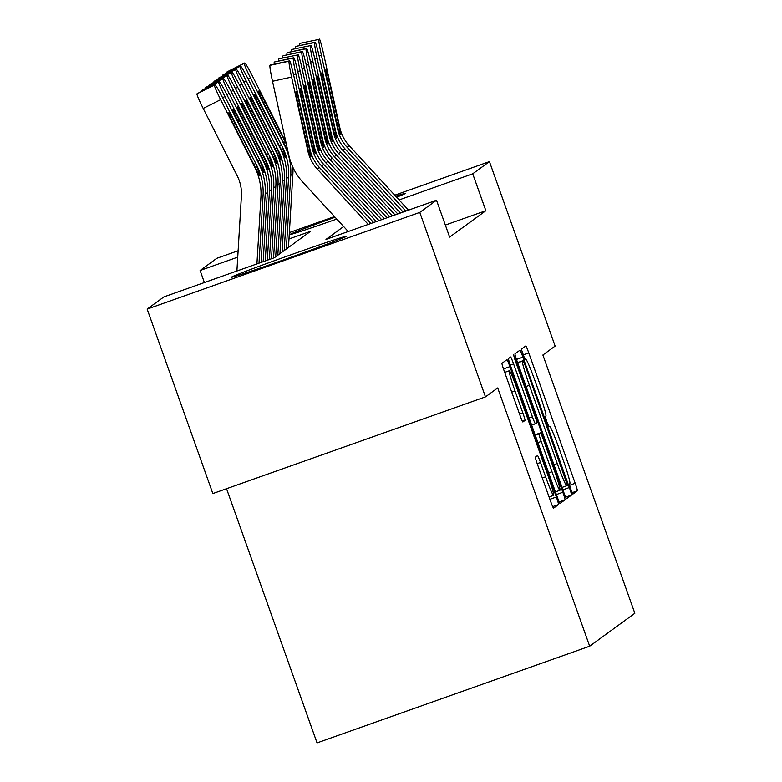 <?xml version="1.0" encoding="UTF-8"?>
<svg xmlns="http://www.w3.org/2000/svg" width="782" height="782" viewBox="0 0 782 782"><rect width="100%" height="100%" fill="white"/><g stroke="black" fill="none" stroke-linecap="round" stroke-linejoin="round"><path stroke-width="1.17" d="M570.811 489.209L572.903 494.068L577.351 490.822A7.693 0.499 70.5 0 0 575.19 483.276L528.769 352.907A7.693 0.499 70.5 0 0 525.778 345.957A7.693 0.499 70.5 0 0 525.768 345.967L521.32 349.202L524.927 359.349L525.514 358.928A24.604 1.584 70.5 0 1 525.533 358.909A24.604 1.584 70.5 0 1 535.103 381.127L538.974 391.987A24.604 1.584 70.5 0 1 545.885 416.141L545.308 416.562L546.823 421.85L548.915 426.708L549.492 426.288A24.604 1.584 70.5 0 0 549.492 426.288A24.604 1.584 70.5 0 1 559.081 448.487L562.952 459.347A24.604 1.584 70.5 0 1 569.873 483.501L569.296 483.921L570.811 489.209M231.531 277.102A61.104 1.173 160.4 0 1 290.474 254.952A61.104 1.173 160.4 0 1 346.573 236.213A61.104 1.173 160.4 0 1 346.475 236.33A61.104 1.173 160.4 0 1 287.541 258.48A61.104 1.173 160.4 0 1 231.443 277.209A61.104 1.173 160.4 0 1 231.531 277.102M336.759 219.068A61.104 1.173 160.4 0 1 290.034 234.492A61.104 1.173 160.4 0 1 290.122 234.375A61.104 1.173 160.4 0 1 335.077 217.23M395.672 196.194A61.104 1.173 160.4 0 1 405.164 193.496A61.104 1.173 160.4 0 1 405.066 193.604A61.104 1.173 160.4 0 1 396.601 197.201M535.387 457.099A7.693 0.499 70.5 0 0 537.547 464.645L550.577 501.223A7.693 0.499 70.5 0 0 553.558 508.163L558.504 504.566A7.693 0.499 70.5 0 0 556.344 497.01L509.923 366.641A7.693 0.499 70.5 0 0 506.932 359.7L501.985 363.307A7.693 0.499 70.5 0 0 504.146 370.854L519.883 415.037A7.693 0.499 70.5 0 0 522.875 421.977L524.996 420.433A7.693 0.499 70.5 0 0 522.835 412.886L515.025 390.971A20.567 1.329 70.5 0 1 509.268 370.766A20.567 1.329 70.5 0 1 517.264 389.338L547.83 475.173A20.567 1.329 70.5 0 1 553.588 495.368A20.567 1.329 70.5 0 1 545.592 476.805L540.499 462.494A7.693 0.499 70.5 0 0 537.508 455.554A7.693 0.499 70.5 0 0 537.498 455.554L535.387 457.099M394.744 195.197L489.444 161.6L555.132 346.074L542.884 355.008L634.847 613.274L589.677 646.206L497.714 387.94L485.466 396.875L419.778 212.401L147.153 309.105L163.878 296.906L274.404 257.708L310.62 231.296L288.978 238.969M489.444 161.6L472.719 173.8L399.094 199.918M343.63 226.536L325.977 239.409L436.503 200.212L449.64 237.102L485.857 210.69L472.719 173.8M436.503 200.212L419.778 212.401M563.578 491.741A7.693 0.499 70.5 0 0 566.569 498.681A7.693 0.499 70.5 0 0 566.579 498.672L571.515 495.074A7.693 0.499 70.5 0 0 569.355 487.528L522.933 357.159A7.693 0.499 70.5 0 0 519.942 350.219L514.996 353.816A7.693 0.499 70.5 0 0 517.156 361.362L563.578 491.741M565.015 499.815L560.078 503.422A7.693 0.499 70.5 0 0 560.078 503.422L560.078 503.422A7.693 0.499 70.5 0 1 557.077 496.482L510.656 366.113A7.693 0.499 70.5 0 1 508.496 358.557L510.607 357.022A7.693 0.499 70.5 0 0 510.607 357.022A7.693 0.499 70.5 0 1 513.598 363.962L532.434 416.835A7.693 0.499 70.5 0 0 535.416 423.776A7.693 0.499 70.5 0 0 535.426 423.766L536.833 422.749A7.693 0.499 70.5 0 0 534.663 415.203L515.064 360.15L513.559 354.872L515.651 359.73L562.844 492.269A7.693 0.499 70.5 0 1 565.015 499.815L559.189 501.888M485.857 210.69L445.349 225.06M226.545 488.711L317.052 742.9L589.677 646.206M204.385 282.537L200.104 270.494L216.829 258.295L238.119 250.748M289.369 232.567L334.471 216.575M485.466 396.875L212.841 493.569L147.153 309.105M237.738 257.141L200.104 270.494M567.439 485.27L525.181 365.556L523.09 360.688L522.474 361.137A24.604 1.584 70.5 0 0 529.394 385.291L557.243 463.511A24.604 1.584 70.5 0 0 566.813 485.73A24.604 1.584 70.5 0 0 566.833 485.71L567.439 485.27M551.965 471.693A20.567 1.329 70.5 0 0 559.961 490.265A20.567 1.329 70.5 0 0 554.203 470.06L543.441 439.826A7.693 0.499 70.5 0 0 540.45 432.886A7.693 0.499 70.5 0 0 540.44 432.886L539.042 433.912A7.693 0.499 70.5 0 0 541.203 441.459L551.965 471.693L548.671 472.866M285.968 142.432L252.606 76.353A15.669 1.036 63.3 0 0 244.707 62.98A15.669 1.036 63.3 0 0 244.698 62.98L227.239 71.778A15.669 1.036 -116.7 0 1 227.249 71.768A15.669 1.036 -116.7 0 1 227.259 71.768L244.267 63.293A15.669 1.036 63.3 0 0 250.475 77.907L248.148 79.07M288.47 247.444L292.888 173.878A58.758 58.621 -126.1 0 0 292.918 167.368M286.339 248.999L290.757 175.432A58.758 58.621 -126.1 0 0 284.55 145.393L250.475 77.907M287.942 151.385L263.573 102.794A12.532 0.831 -116.7 0 1 258.598 91.113A12.532 0.831 -116.7 0 1 258.607 91.103A12.532 0.831 -116.7 0 1 264.932 101.807L286.339 144.093M226.888 72.921A15.669 1.036 -116.7 0 1 226.819 72.091L227.239 71.778M405.819 211.091L347.12 147.299A39.168 39.08 53.9 0 1 337.677 129.157L321.431 55.336L319.066 55.854M408.497 210.143L349.251 145.745A39.168 39.08 53.9 0 1 339.808 127.603L323.562 53.782A15.669 0.968 77.7 0 0 319.369 39.1A15.669 0.968 77.7 0 0 319.339 39.11L318.919 39.423A15.669 0.968 77.7 0 0 321.431 55.336M300.249 43.284A15.669 0.968 -102.3 0 1 300.268 43.274L318.919 39.423M299.799 45.552A15.669 0.968 -102.3 0 1 299.819 43.587M336.719 122.794L338.176 122.207L340.786 134.895L338.137 128.825L327.873 82.599A12.532 0.772 -102.3 0 1 325.859 69.862A12.532 0.772 -102.3 0 1 325.879 69.852A12.532 0.772 -102.3 0 1 329.242 81.602L327.726 81.924M338.176 122.207L329.242 81.602M284.208 250.553L288.626 176.976A58.758 58.621 -126.1 0 0 282.419 146.948L248.344 79.451A15.669 1.036 63.3 0 0 240.445 66.089A15.669 1.036 63.3 0 0 240.436 66.089L222.978 74.886A15.669 1.036 -116.7 0 1 222.987 74.876A15.669 1.036 -116.7 0 1 222.997 74.876M282.077 252.107L286.495 178.531A58.758 58.621 -126.1 0 0 280.288 148.502L246.213 81.005L243.886 82.178M282.028 147.241C284.521 153.125 285.567 156.459 285.156 157.241L259.311 105.902A12.532 0.831 -116.7 0 1 254.345 94.221A12.532 0.831 -116.7 0 1 254.345 94.211A12.532 0.831 -116.7 0 1 260.67 104.915L282.419 146.948M222.626 76.02A15.669 1.036 -116.7 0 1 222.557 75.199L240.436 66.089M240.006 66.402A15.669 1.036 63.3 0 0 246.213 81.005M222.557 75.199L240.445 66.089M279.956 253.661L284.365 180.085A58.758 58.621 -126.1 0 0 278.157 150.056L244.082 82.56A15.669 1.036 63.3 0 0 236.184 69.197A15.669 1.036 63.3 0 0 236.174 69.197L218.716 77.995A15.669 1.036 -116.7 0 1 218.725 77.985A15.669 1.036 -116.7 0 1 218.745 77.985M277.825 255.215L282.234 181.639A58.758 58.621 -126.1 0 0 276.026 151.61L241.951 84.114L239.634 85.287M277.766 150.349C280.259 156.234 281.305 159.567 280.894 160.339L255.049 109.011A12.532 0.831 -116.7 0 1 250.084 97.33A12.532 0.831 -116.7 0 1 250.084 97.32A12.532 0.831 -116.7 0 1 256.408 108.014L278.157 150.056M235.744 69.51L218.295 78.308L235.744 69.51A15.669 1.036 63.3 0 0 241.951 84.114M218.364 79.129A15.669 1.036 -116.7 0 1 218.295 78.308M275.694 256.77L280.103 183.193A58.758 58.621 -126.1 0 0 273.896 153.164L239.82 85.668A15.669 1.036 63.3 0 0 231.922 72.296A15.669 1.036 63.3 0 0 231.912 72.306L214.464 81.103A15.669 1.036 -116.7 0 1 214.473 81.093A15.669 1.036 -116.7 0 1 214.483 81.093L231.912 72.306L214.473 81.093M273.583 258.001L277.972 184.748A58.758 58.621 -126.1 0 0 271.765 154.719L237.689 87.222L235.372 88.395M273.505 153.458C275.997 159.342 277.043 162.676 276.632 163.448L250.787 112.119A12.532 0.831 -116.7 0 1 245.822 100.428A12.532 0.831 -116.7 0 1 245.831 100.428A12.532 0.831 -116.7 0 1 252.146 111.122L273.896 153.164M231.482 72.618A15.669 1.036 63.3 0 0 237.689 87.222M214.102 82.237A15.669 1.036 -116.7 0 1 214.033 81.406M271.501 258.734L275.851 186.302A58.758 58.621 -126.1 0 0 269.634 156.273L235.558 88.777A15.669 1.036 63.3 0 0 227.66 75.404A15.669 1.036 63.3 0 0 227.65 75.414L210.202 84.212A15.669 1.036 -116.7 0 1 210.211 84.202A15.669 1.036 -116.7 0 1 210.221 84.192L227.65 75.414L210.211 84.202M269.419 259.477L273.72 187.856A58.758 58.621 -126.1 0 0 267.503 157.827L233.427 90.331L231.11 91.504M269.243 156.566C271.745 162.451 272.781 165.774 272.371 166.556L246.525 115.228A12.532 0.831 -116.7 0 1 241.56 103.537A12.532 0.831 -116.7 0 1 241.57 103.537A12.532 0.831 -116.7 0 1 247.884 114.231L269.634 156.273M227.22 75.727A15.669 1.036 63.3 0 0 233.427 90.331M209.84 85.346A15.669 1.036 -116.7 0 1 209.772 84.515M400.452 212.997L342.868 150.408A39.168 39.08 53.9 0 1 333.415 132.266L317.169 58.445L314.814 58.963M403.131 212.049L344.999 148.854A39.168 39.08 53.9 0 1 335.546 130.711L319.3 56.891A15.669 0.968 77.7 0 0 315.107 42.208A15.669 0.968 77.7 0 0 315.078 42.218L314.657 42.531A15.669 0.968 77.7 0 0 317.169 58.445M296.036 46.373A15.669 0.968 -102.3 0 0 296.007 46.373L315.107 42.208L295.987 46.392A15.669 0.968 -102.3 0 1 296.007 46.373L314.657 42.531M295.537 48.66A15.669 0.968 -102.3 0 1 295.557 46.695M332.458 125.902L333.914 125.306L336.524 138.003L333.875 131.933L323.611 85.697A12.532 0.772 -102.3 0 1 321.598 72.97A12.532 0.772 -102.3 0 1 321.617 72.961A12.532 0.772 -102.3 0 1 324.98 84.71L323.465 85.033M333.914 125.306L324.98 84.71M395.086 214.903L338.606 153.507A39.168 39.08 53.9 0 1 329.154 135.374L312.908 61.553L310.552 62.071M397.764 213.945L340.737 151.952A39.168 39.08 53.9 0 1 331.285 133.82L315.038 59.999A15.669 0.968 77.7 0 0 310.845 45.317A15.669 0.968 77.7 0 0 310.825 45.327L310.395 45.639A15.669 0.968 77.7 0 0 312.908 61.553M291.725 49.491A15.669 0.968 -102.3 0 1 291.745 49.481L310.395 45.639M291.275 51.759A15.669 0.968 -102.3 0 1 291.295 49.804M328.196 129.01L329.652 128.414L332.262 141.112L329.613 135.042L319.349 88.806A12.532 0.772 -102.3 0 1 317.345 76.069A12.532 0.772 -102.3 0 1 317.365 76.069A12.532 0.772 -102.3 0 1 320.718 87.819L319.203 88.141M329.652 128.414L320.718 87.819M389.71 216.81L334.344 156.615A39.168 39.08 53.9 0 1 324.892 138.482L308.646 64.662L306.29 65.18M392.398 215.852L336.475 155.061A39.168 39.08 53.9 0 1 327.023 136.928L310.777 63.107A15.669 0.968 77.7 0 0 306.583 48.425A15.669 0.968 77.7 0 0 306.564 48.435L306.133 48.748A15.669 0.968 77.7 0 0 308.646 64.662M306.564 48.435L287.463 52.599A15.669 0.968 -102.3 0 1 287.483 52.59L306.133 48.748M306.583 48.425L287.483 52.59A15.669 0.968 -102.3 0 1 287.512 52.59M287.014 54.867A15.669 0.968 -102.3 0 1 287.033 52.912M323.943 132.119L325.39 131.523L328 144.22L325.351 138.15L315.087 91.914A12.532 0.772 -102.3 0 1 313.083 79.178A12.532 0.772 -102.3 0 1 313.103 79.168A12.532 0.772 -102.3 0 1 316.456 90.917L314.95 91.25M325.39 131.523L316.456 90.917M384.343 218.706L330.082 159.724A39.168 39.08 53.9 0 1 320.63 141.591L304.384 67.77L302.028 68.288M387.031 217.758L332.213 158.169A39.168 39.08 53.9 0 1 322.761 140.037L306.515 66.216A15.669 0.968 77.7 0 0 302.321 51.524A15.669 0.968 77.7 0 0 302.302 51.544L301.872 51.847A15.669 0.968 77.7 0 0 304.384 67.77M302.302 51.544L283.201 55.708L301.872 51.847M283.201 55.708A15.669 0.968 -102.3 0 1 283.221 55.698A15.669 0.968 -102.3 0 1 283.25 55.698L302.321 51.524M282.752 57.976A15.669 0.968 -102.3 0 1 282.771 56.021M319.682 135.227L321.128 134.631L323.738 147.329L321.089 141.249L310.825 95.023A12.532 0.772 -102.3 0 1 308.822 82.286A12.532 0.772 -102.3 0 1 308.841 82.276A12.532 0.772 -102.3 0 1 312.194 94.026L310.689 94.358M321.128 134.631L312.194 94.026M267.336 260.211L271.589 189.41A58.758 58.621 -126.1 0 0 265.372 159.381L231.306 91.885A15.669 1.036 63.3 0 0 223.398 78.513A15.669 1.036 63.3 0 0 223.388 78.523L205.94 87.31A15.669 1.036 -116.7 0 1 205.949 87.31A15.669 1.036 -116.7 0 1 205.959 87.301L223.388 78.523M265.254 260.953L269.458 190.964A58.758 58.621 -126.1 0 0 263.241 160.936L229.175 93.439L226.848 94.612M268.109 169.665L242.264 118.336A12.532 0.831 -116.7 0 1 237.298 106.645A12.532 0.831 -116.7 0 1 243.622 117.339L264.981 159.665C267.483 165.549 268.519 168.883 268.109 169.665L268.099 169.674M222.958 78.826A15.669 1.036 63.3 0 0 229.175 93.439M205.578 88.454A15.669 1.036 -116.7 0 1 205.51 87.623M378.977 220.612L325.82 162.832A39.168 39.08 53.9 0 1 316.368 144.699L300.122 70.879L297.766 71.387M381.665 219.664L327.951 161.278A39.168 39.08 53.9 0 1 318.499 143.145L302.253 69.324A15.669 0.968 77.7 0 0 298.059 54.632A15.669 0.968 77.7 0 0 298.04 54.642L297.61 54.955A15.669 0.968 77.7 0 0 300.122 70.879M278.939 58.816A15.669 0.968 -102.3 0 1 278.969 58.806L297.61 54.955M278.49 61.084A15.669 0.968 -102.3 0 1 278.509 59.129M315.42 138.336L316.866 137.74L319.476 150.427L316.827 144.357L306.573 98.131A12.532 0.772 -102.3 0 1 304.56 85.394A12.532 0.772 -102.3 0 1 304.579 85.385A12.532 0.772 -102.3 0 1 307.932 97.134L306.427 97.467M316.866 137.74L307.932 97.134M263.172 261.687L267.327 192.519A58.758 58.621 -126.1 0 0 261.11 162.49L227.044 94.993A15.669 1.036 63.3 0 0 219.136 81.621A15.669 1.036 63.3 0 0 219.126 81.631L201.678 90.419A15.669 1.036 -116.7 0 1 201.688 90.419A15.669 1.036 -116.7 0 1 201.697 90.409L219.136 81.621M261.09 262.429L265.196 194.073A58.758 58.621 -126.1 0 0 258.989 164.044L224.913 96.548L222.587 97.721M260.719 162.773C263.221 168.658 264.267 171.991 263.847 172.773L238.002 121.445A12.532 0.831 -116.7 0 1 233.036 109.754A12.532 0.831 -116.7 0 1 233.046 109.754A12.532 0.831 -116.7 0 1 239.37 120.448L261.11 162.49M201.316 91.562A15.669 1.036 -116.7 0 1 201.248 90.732L219.126 81.631M218.706 81.934A15.669 1.036 63.3 0 0 224.913 96.548M373.61 222.518L321.558 165.94A39.168 39.08 53.9 0 1 312.106 147.798L295.86 73.987L293.504 74.495M376.289 221.57L323.689 164.386A39.168 39.08 53.9 0 1 314.237 146.244L297.991 72.433A15.669 0.968 77.7 0 0 293.797 57.741A15.669 0.968 77.7 0 0 293.778 57.751L293.348 58.063A15.669 0.968 77.7 0 0 295.86 73.987M293.778 57.751L274.678 61.925L293.348 58.063M274.678 61.925A15.669 0.968 -102.3 0 1 274.707 61.915A15.669 0.968 -102.3 0 1 274.726 61.915L293.797 57.741M274.238 64.192A15.669 0.968 -102.3 0 1 274.247 62.237M311.158 141.444L312.605 140.848L315.214 153.536L312.565 147.466L302.311 101.24A12.532 0.772 -102.3 0 1 300.298 88.503A12.532 0.772 -102.3 0 1 300.317 88.493A12.532 0.772 -102.3 0 1 303.67 100.243L302.165 100.575M312.605 140.848L303.67 100.243M259.008 263.163L263.065 195.627A58.758 58.621 -126.1 0 0 256.858 165.598L222.782 98.102A15.669 1.036 63.3 0 0 214.874 84.73A15.669 1.036 63.3 0 0 214.864 84.73L197.416 93.527A15.669 1.036 -116.7 0 1 197.426 93.517A15.669 1.036 -116.7 0 1 197.435 93.517M256.926 263.905L260.934 197.181A58.758 58.621 -126.1 0 0 254.727 167.153L220.651 99.656L203.193 108.444A15.669 1.036 -116.7 0 1 196.986 93.84L197.416 93.527M236.907 271.002L241.413 195.959A39.168 39.08 -126.1 0 0 237.269 175.94L203.193 108.444M256.457 165.882C258.959 171.766 260.005 175.1 259.595 175.882L233.74 124.543A12.532 0.831 -116.7 0 1 228.774 112.862A12.532 0.831 -116.7 0 1 228.784 112.852A12.532 0.831 -116.7 0 1 235.108 123.556L256.858 165.598M196.986 93.84L214.444 85.043L197.426 93.517M214.444 85.043A15.669 1.036 63.3 0 0 220.651 99.656M368.244 224.424L317.297 169.049A39.168 39.08 53.9 0 1 307.854 150.906L291.608 77.086L272.507 81.26A15.669 0.968 -102.3 0 1 269.995 65.346L289.086 61.172A15.669 0.968 77.7 0 0 291.608 77.086M348.225 231.521L302.917 182.284A58.758 58.621 53.9 0 1 288.753 155.08L272.507 81.26M370.922 223.466L319.427 167.495A39.168 39.08 53.9 0 1 309.975 149.352L293.739 75.531A15.669 0.968 77.7 0 0 289.536 60.849A15.669 0.968 77.7 0 0 289.516 60.859L289.086 61.172M270.416 65.033A15.669 0.968 -102.3 0 1 270.445 65.023L289.536 60.849L269.995 65.346M306.896 144.553L308.343 143.956L310.953 156.644L308.303 150.574L298.05 104.348A12.532 0.772 -102.3 0 1 296.036 91.611A12.532 0.772 -102.3 0 1 296.055 91.602A12.532 0.772 -102.3 0 1 299.408 103.351L297.903 103.683M308.343 143.956L299.408 103.351M523.002 354.95L528.769 352.907M569.54 485.28L575.19 483.276M572.141 492.67L577.351 490.822M516.491 359.437L522.933 357.159M562.893 489.815L569.355 487.528M565.689 497.137L571.515 495.074M523.09 360.688L517.606 362.633L523.08 360.697M517.684 362.838L522.474 361.137M526.091 386.464L529.394 385.291M553.949 464.684L557.243 463.511M562.043 487.411L566.784 485.739L562.043 487.421M510.314 365.126L513.598 363.962M529.131 417.999L532.434 416.835M531.662 425.105L535.406 423.776L531.662 425.105M514.996 359.955L515.651 359.73M556.393 494.556L562.844 492.269M535.103 434.782L540.44 432.886L535.103 434.782M535.269 435.242L539.042 433.912M537.899 442.622L541.203 441.459M537.205 463.667L540.499 462.494M542.297 477.968L545.592 476.805M511.731 392.144L515.025 390.971M519.531 414.049L522.835 412.886M522.425 421.342L524.996 420.433M503.481 368.928L509.923 366.641M549.893 499.307L556.344 497.01M552.678 506.628L558.504 504.566M290.757 175.432L292.888 173.878M226.819 72.091L244.267 63.293M264.932 101.807L263.446 102.55M283.612 142.5L285.235 142.011M349.251 145.745L347.12 147.299M286.495 178.531L288.626 176.976M260.67 104.915L259.184 105.658M279.35 145.608L280.973 145.12M282.234 181.639L284.365 180.085M256.408 108.014L254.922 108.766M275.088 148.707L276.711 148.228M277.972 184.748L280.103 183.193M252.146 111.122L250.66 111.875M270.826 151.816L272.449 151.337M273.72 187.856L275.851 186.302M247.884 114.231L246.398 114.983M266.564 154.924L268.187 154.435M344.999 148.854L342.868 150.408M340.737 151.952L338.606 153.507M336.475 155.061L334.344 156.615M332.213 158.169L330.082 159.724M269.458 190.964L271.589 189.41M243.622 117.339L242.137 118.092M262.302 158.032L263.925 157.544M327.951 161.278L325.82 162.832M265.196 194.073L267.327 192.519M239.37 120.448L237.875 121.2M258.04 161.141L259.663 160.652M323.689 164.386L321.558 165.94M260.934 197.181L263.065 195.627M235.108 123.556L233.623 124.299M253.779 164.249L255.401 163.761M319.427 167.495L317.297 169.049M555.435 491.868L559.961 490.265M549.062 496.981L553.588 495.368M504.703 372.388L509.268 370.766M223.398 78.513L205.949 87.31"/></g></svg>
